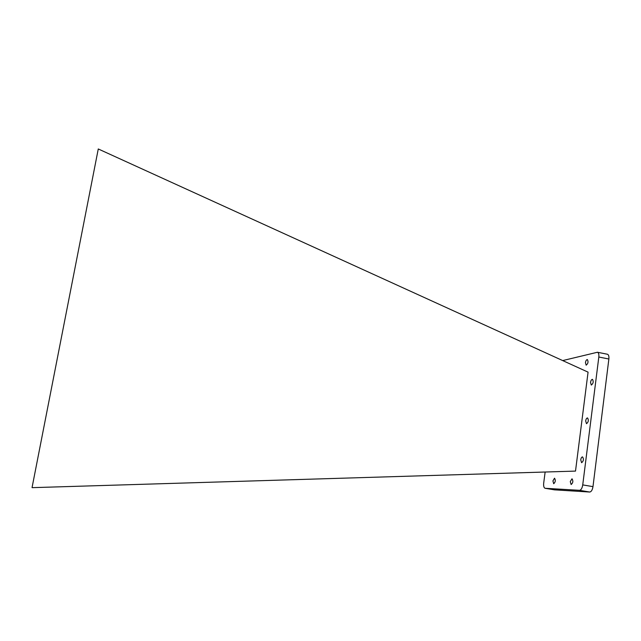 <?xml version="1.0" encoding="UTF-8"?>
<svg xmlns="http://www.w3.org/2000/svg" width="641" height="641" viewBox="0 0 641 641"><rect width="100%" height="100%" fill="white"/><g stroke="black" fill="none" stroke-linecap="round" stroke-linejoin="round"><path stroke-width="0.96" d="M32.25 487.657L575.506 471.095L588.069 372.141L98.273 148.968L32.05 487.593L98.273 148.968M590.529 382.445L591.306 385.065C593.334 383.47 593.718 381.563 592.476 379.344C591.547 379.432 590.898 380.466 590.529 382.445M552.927 480.91L553.696 483.715C555.475 482.128 555.755 480.293 554.537 478.202L552.927 480.91M545.138 472.024L543.696 483.09C543.424 486.07 543.88 487.801 545.074 488.282L579.496 490.317C581.075 490.077 582.156 488.266 582.733 484.9L598.822 357.021C599.071 354.273 598.606 352.686 597.42 352.254L562.694 360.579M570.282 481.607L571.139 484.532C573.054 482.889 573.35 480.974 572.012 478.787L570.282 481.607M580.746 459.813L581.611 462.714C583.606 461.063 583.927 459.124 582.565 456.897C581.691 456.961 581.083 457.938 580.746 459.813M585.441 362.662L586.154 365.17C588.126 363.607 588.526 361.74 587.356 359.561C586.443 359.657 585.81 360.691 585.441 362.662M585.666 420.937L586.483 423.693C588.494 422.074 588.847 420.159 587.549 417.932C586.643 418.004 586.018 419.014 585.666 420.937M554.457 489.844L589.704 492.032C591.306 491.799 592.404 489.996 592.981 486.639L608.87 359.008C609.118 356.268 608.63 354.681 607.42 354.241L597.42 352.254M582.733 484.9L592.981 486.639M579.496 490.317L589.704 492.032M598.822 357.021L608.87 359.008M545.162 488.298L554.649 489.876M545.074 488.282L554.553 489.868"/></g></svg>
